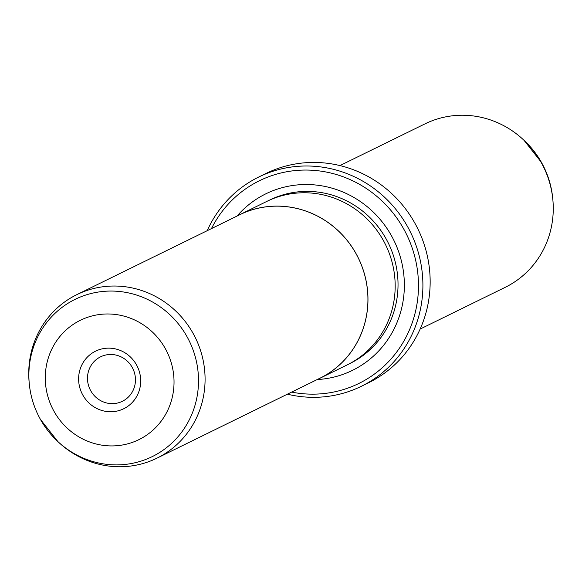 <?xml version="1.0" encoding="UTF-8"?>
<svg xmlns="http://www.w3.org/2000/svg" width="582" height="582" viewBox="0 0 582 582"><rect width="100%" height="100%" fill="white"/><g stroke="black" fill="none" stroke-linecap="round" stroke-linejoin="round"><path stroke-width="0.87" d="M29.1 381.77A91.047 87.475 63.9 0 1 76.817 294.652A91.047 87.475 63.9 0 1 193.006 333.231A91.047 87.475 63.9 0 1 157.009 458.136A91.047 87.475 63.9 0 1 58.913 442.546L57.902 441.607A87.576 84.143 63.9 0 1 40.493 419.498A87.576 84.143 63.9 0 1 29.224 383.145A87.576 84.143 63.9 0 1 87.78 294.412A87.576 84.143 63.9 0 1 186.887 336.454A87.576 84.143 63.9 0 1 167.769 446.663A87.576 84.143 63.9 0 1 57.902 441.607L40.485 419.491C34.156 408.157 30.402 396.036 29.224 383.145L29.1 381.77M157.009 458.136L319.853 378.256A91.047 87.475 -116.1 0 0 355.849 253.352A91.047 87.475 -116.1 0 0 239.66 214.773L76.817 294.652M136.443 364.761A32.046 30.788 63.9 0 1 125.341 407.895A32.046 30.788 63.9 0 1 82.87 395.149A32.046 30.788 63.9 0 1 93.978 352.008A32.046 30.788 63.9 0 1 136.443 364.761M90.77 390.806A24.764 23.789 -116.1 0 0 122.38 401.296A24.764 23.789 -116.1 0 0 132.172 367.322A24.764 23.789 -116.1 0 0 100.562 356.831A24.764 23.789 -116.1 0 0 90.77 390.806M317.416 379.449A91.09 87.518 -116.1 0 0 319.874 378.293L347.076 364.95A91.09 87.518 -116.1 0 0 383.094 239.988A91.09 87.518 -116.1 0 0 266.84 201.394L239.638 214.736A91.09 87.518 -116.1 0 0 237.23 215.966M319.874 378.293A91.09 87.518 -116.1 0 0 355.886 253.33A91.09 87.518 -116.1 0 0 239.638 214.736M361.364 386.288L368.617 382.73A116.538 111.97 -116.1 0 0 414.697 222.848A116.538 111.97 -116.1 0 0 265.974 173.472L258.721 177.03A116.538 111.97 63.9 0 1 407.444 226.413A116.538 111.97 63.9 0 1 361.364 386.288A116.538 111.97 63.9 0 1 287.384 394.181M237.005 216.082A98.329 94.473 63.9 0 1 391.315 235.484A98.329 94.473 63.9 0 1 317.197 379.559M339.946 165.579L424.991 123.864A91.047 87.475 63.9 0 1 523.087 139.454A91.047 87.475 63.9 0 1 541.187 162.443A91.047 87.475 63.9 0 1 552.9 200.23A91.047 87.475 63.9 0 1 505.183 287.348L420.139 329.063M291.647 392.093A112.893 108.47 -116.1 0 0 399.325 348.349A112.893 108.47 -116.1 0 0 403.493 228.581A112.893 108.47 -116.1 0 0 305.659 170.053A112.893 108.47 -116.1 0 0 211.455 228.61M207.199 230.698A116.538 111.97 63.9 0 1 258.721 177.03M260.969 175.931L263.959 174.469L260.969 175.931M165.215 348.436A66.472 63.867 -116.1 0 0 77.13 321.992A66.472 63.867 -116.1 0 0 54.097 411.467A66.472 63.867 -116.1 0 0 142.183 437.911A66.472 63.867 -116.1 0 0 165.215 348.436M269.335 200.223A91.047 87.475 63.9 0 1 385.953 238.584A91.047 87.475 63.9 0 1 349.527 363.699M524.098 140.393L541.515 162.509C547.844 173.851 551.598 185.964 552.776 198.855A87.576 84.143 -116.1 0 0 541.507 162.502A87.576 84.143 -116.1 0 0 524.098 140.393L523.087 139.454M552.776 198.855L552.9 200.23"/></g></svg>
